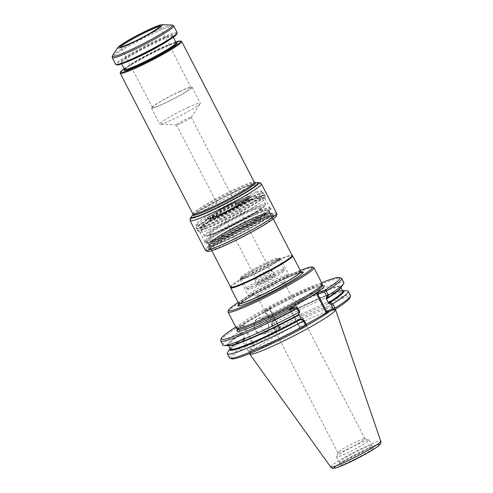 <?xml version="1.0" encoding="UTF-8"?>
<svg xmlns="http://www.w3.org/2000/svg" width="493" height="493" viewBox="0 0 493 493"><rect width="100%" height="100%" fill="white"/><g stroke="black" fill="none" stroke-linecap="round" stroke-linejoin="round"><path stroke-width="0.37" stroke-dasharray="2.46 1.85" d="M191.173 217.61A37.844 3.297 152.7 0 1 207.202 206.32A37.844 3.297 152.7 0 1 258.295 182.965M230.619 287.099A34.584 3.013 152.7 0 1 230.588 286.944A34.584 3.013 152.7 0 1 253.069 272.21A34.584 3.013 152.7 0 1 287.567 256.064A34.584 3.013 152.7 0 1 291.979 255.263A34.584 3.013 152.7 0 1 292.09 255.374M268.106 218.362A34.584 3.013 152.7 0 1 272.629 217.672A34.584 3.013 152.7 0 1 243.277 236.215A34.584 3.013 152.7 0 1 211.158 249.396A34.584 3.013 152.7 0 1 227.07 238.144A34.584 3.013 152.7 0 1 259.528 221.745A34.584 3.013 152.7 0 1 268.106 218.362M243.16 277.423A21.729 1.892 -27.3 0 0 264.833 267.28A21.729 1.892 -27.3 0 0 278.952 258.024A21.729 1.892 -27.3 0 0 278.933 257.925A21.729 1.892 -27.3 0 0 258.757 266.208A21.729 1.892 -27.3 0 0 240.319 277.855A21.729 1.892 -27.3 0 0 240.387 277.929A21.729 1.892 -27.3 0 0 243.16 277.423M276.684 259.521A21.723 1.892 152.7 0 1 279.525 259.09A21.723 1.892 152.7 0 1 265.893 268.186A21.723 1.892 152.7 0 1 243.764 278.576A21.723 1.892 152.7 0 1 240.923 279.013A21.723 1.892 152.7 0 1 254.548 269.917A21.723 1.892 152.7 0 1 276.684 259.521M300.761 271.427A34.935 3.044 -27.3 0 0 296.194 272.124A34.935 3.044 -27.3 0 0 260.6 288.843A34.935 3.044 -27.3 0 0 238.68 303.472M230.558 287.635A34.935 3.044 152.7 0 1 253.26 272.752A34.935 3.044 152.7 0 1 288.103 256.446A34.935 3.044 152.7 0 1 292.559 255.633M277.522 259.035A22.826 1.99 152.7 0 1 280.511 258.579A22.826 1.99 152.7 0 1 261.136 270.817A22.826 1.99 152.7 0 1 239.943 279.519A22.826 1.99 152.7 0 1 254.265 269.961A22.826 1.99 152.7 0 1 277.522 259.035M285.743 274.958A22.826 1.99 152.7 0 1 288.725 274.502A22.826 1.99 152.7 0 1 288.633 274.891A22.826 1.99 152.7 0 1 272.912 284.868A22.826 1.99 152.7 0 1 251.147 294.987A22.826 1.99 152.7 0 1 248.534 295.584A22.826 1.99 152.7 0 1 248.158 295.443A22.826 1.99 152.7 0 1 262.479 285.878A22.826 1.99 152.7 0 1 285.743 274.958M258.942 295.535A15.191 1.325 -27.3 0 0 273.43 288.806A15.191 1.325 -27.3 0 0 283.894 282.162A15.191 1.325 -27.3 0 0 283.956 281.904A15.191 1.325 -27.3 0 0 281.971 282.206A15.191 1.325 -27.3 0 0 266.491 289.477A15.191 1.325 -27.3 0 0 256.958 295.843A15.191 1.325 -27.3 0 0 257.204 295.936A15.191 1.325 -27.3 0 0 258.942 295.535M300.755 272.081A36.741 3.204 -27.3 0 0 269.012 286.069A36.741 3.204 -27.3 0 0 239.222 303.842M362.922 439.047A15.191 1.325 152.7 0 1 364.802 438.665A15.191 1.325 152.7 0 1 364.906 438.745A15.191 1.325 152.7 0 1 352.014 446.886A15.191 1.325 152.7 0 1 337.908 452.679A15.191 1.325 152.7 0 1 337.908 452.549A15.191 1.325 152.7 0 1 348.009 446.011A15.191 1.325 152.7 0 1 362.922 439.047M366.65 440.415A18.259 1.59 152.7 0 1 368.912 439.959A18.259 1.59 152.7 0 1 369.035 440.052A18.259 1.59 152.7 0 1 353.543 449.844A18.259 1.59 152.7 0 1 336.583 456.808A18.259 1.59 152.7 0 1 336.583 456.647A18.259 1.59 152.7 0 1 348.724 448.784A18.259 1.59 152.7 0 1 366.65 440.415M369.46 445.863A18.259 1.59 152.7 0 1 371.808 445.45A18.259 1.59 152.7 0 1 371.845 445.499A18.259 1.59 152.7 0 1 356.353 455.285A18.259 1.59 152.7 0 1 339.394 462.249A18.259 1.59 152.7 0 1 339.375 462.194A18.259 1.59 152.7 0 1 351.127 454.447A18.259 1.59 152.7 0 1 369.46 445.863M371.814 447.527A19.782 1.725 152.7 0 1 374.31 447.046A19.782 1.725 152.7 0 1 357.616 457.738A19.782 1.725 152.7 0 1 339.233 465.152A19.782 1.725 152.7 0 1 352.236 456.678A19.782 1.725 152.7 0 1 371.814 447.527M273.707 320.499A8.091 7.05 71.6 0 0 265.024 316.364A8.091 7.05 71.6 0 0 260.883 326.267A8.091 7.05 71.6 0 0 270.127 331.727A8.091 7.05 71.6 0 0 273.707 320.499M228.308 345.673A64.244 5.602 152.7 0 1 241.299 333.656L241.884 333.36L242.162 333.921L242.531 332.966L240.122 331.844L237.842 327.432L243.086 325.688L241.404 325.072L270.244 308.458L269.917 309.906L270.25 309.968L264.815 311.773L264.846 310.886L265.616 311.206L267.754 315.354L266.984 315.976L269.696 317.239L270.934 317.264L270.269 316.888A64.244 5.602 152.7 0 1 341.168 287.419M272.697 321.602L271.378 324.486L272.697 321.602A64.244 5.602 152.7 0 1 342.432 290.623M249.631 353.845A48.314 4.209 152.7 0 1 280.462 333.441A48.314 4.209 152.7 0 1 329.219 310.584A48.314 4.209 152.7 0 1 335.48 309.536M271.908 323.956L272.21 323.987A68.077 5.934 152.7 0 1 347.183 290.802M230.194 348.557A64.244 5.602 152.7 0 1 243.733 338.371L242.766 341.02L244.941 345.229L246.032 345.538L246.235 346.234L251.436 344.508L251.855 342.678L246.611 344.416L244.3 339.942L245.021 337.785L244.09 337.656L244.318 338.075L243.733 338.371M227.587 352.532A68.077 5.934 152.7 0 1 242.766 341.02M244.392 338.038C236.036 343.399 231.408 346.955 230.508 348.693L230.416 348.995A63.153 5.503 -27.3 0 1 244.09 337.656L244.318 338.075A63.708 5.552 -27.3 0 0 230.33 348.822M242.938 340.786L244.3 339.942M222.842 345.057A68.077 5.934 152.7 0 1 238.31 332.387L241.299 333.656M240.122 331.844L238.606 332.393M267.588 322.527A8.091 7.05 71.6 0 0 258.905 318.398A8.091 7.05 71.6 0 0 254.764 328.301A8.091 7.05 71.6 0 0 264.008 333.761A8.091 7.05 71.6 0 0 267.588 322.527M267.637 315.674L270.269 316.888M267.754 315.354A68.077 5.934 152.7 0 1 343.837 282.606M269.696 317.239L272.185 322.058M272.21 323.987L274.379 328.19A68.077 5.934 152.7 0 1 350.461 295.449M269.917 309.906L278.946 327.401L279.1 326.945L280.696 327.568L275.495 329.299L274.268 329.139L274.379 328.19M274.268 329.139L273.584 328.757L279.02 326.951L270.25 309.968L270.663 308.137L270.324 309.924L279.124 326.97M271.378 324.486L273.584 328.757M246.611 344.416L246.032 345.538M229.467 357.893A68.077 5.934 152.7 0 1 244.941 345.229M242.531 332.966L245.021 337.785M220.698 340.33A68.077 5.934 152.7 0 1 236.172 328.239L238.31 332.387M236.172 328.239L236.572 327.21L237.842 327.432M243.801 325.029L243.086 325.688L251.855 342.678L252.829 342.518L243.801 325.029L242.47 324.536M267.668 322.453A8.369 7.29 71.6 0 0 254.844 321.541A8.369 7.29 71.6 0 0 261.469 334.377A8.369 7.29 71.6 0 0 267.668 322.453M264.815 311.773L266.984 315.976M265.616 311.206A68.077 5.934 152.7 0 1 341.224 278.12M275.495 329.299A66.697 5.811 152.7 0 1 349.87 297.877M280.696 327.568L251.436 344.508M231.79 358.818A66.697 5.811 152.7 0 1 246.235 346.234M306.35 324.585L299.362 326.908L298.949 328.739L305.703 326.495M288.916 309.302L290.593 309.918L297.581 307.601M235.796 327.062A66.697 5.811 152.7 0 1 236.202 326.804L236.572 327.21M241.404 325.072L236.202 326.804M270.244 308.458L270.731 308.131M264.846 310.886L265.462 309.863L270.663 308.137M265.462 309.863A66.697 5.811 152.7 0 1 321.664 282.742M290.593 309.918L299.695 326.964L299.288 326.951L290.593 309.918M298.949 328.739L306.264 324.419M236.406 328.246A48.314 4.209 152.7 0 1 266.719 308.008A48.314 4.209 152.7 0 1 315.958 284.886A48.314 4.209 152.7 0 1 322.274 283.925M313.585 267.489A48.314 4.209 -27.3 0 0 307.601 268.697A48.314 4.209 -27.3 0 0 260.175 290.839A48.314 4.209 -27.3 0 0 228.043 311.644M300.249 270.435A47.211 4.117 -27.3 0 0 238.168 302.474M265.659 271.717A8.301 0.721 152.7 0 1 270.072 270.102A8.301 0.721 152.7 0 1 270.133 270.139A8.301 0.721 152.7 0 1 263.083 274.589A8.301 0.721 152.7 0 1 255.38 277.756A8.301 0.721 152.7 0 1 255.38 277.682A8.301 0.721 152.7 0 1 265.659 271.717M180.937 123.293A8.301 0.721 -27.3 0 0 191.185 117.396A8.301 0.721 -27.3 0 0 191.222 117.254A8.301 0.721 -27.3 0 0 186.748 118.831A8.301 0.721 -27.3 0 0 176.469 124.871A8.301 0.721 -27.3 0 0 176.605 124.92A8.301 0.721 -27.3 0 0 180.937 123.293M273.017 274.613A20.299 1.769 152.7 0 1 283.968 270.854A20.299 1.769 152.7 0 1 266.725 281.645A20.299 1.769 152.7 0 1 247.942 289.453A20.299 1.769 152.7 0 1 273.017 274.613M272.666 273.171A21.1 1.836 152.7 0 1 284.03 269.172A21.1 1.836 152.7 0 1 284.048 269.264A21.1 1.836 152.7 0 1 266.128 280.48A21.1 1.836 152.7 0 1 246.599 288.596A21.1 1.836 152.7 0 1 246.537 288.522A21.1 1.836 152.7 0 1 272.666 273.171M267.508 263.182A21.1 1.836 152.7 0 1 278.872 259.176A21.1 1.836 152.7 0 1 278.89 259.275A21.1 1.836 152.7 0 1 265.179 268.26A21.1 1.836 152.7 0 1 244.134 278.107A21.1 1.836 152.7 0 1 241.441 278.6A21.1 1.836 152.7 0 1 241.379 278.533A21.1 1.836 152.7 0 1 267.508 263.182M266.775 272.567A9.681 0.844 152.7 0 1 271.926 270.682A9.681 0.844 152.7 0 1 271.994 270.731A9.681 0.844 152.7 0 1 263.773 275.926A9.681 0.844 152.7 0 1 254.782 279.617A9.681 0.844 152.7 0 1 254.782 279.531A9.681 0.844 152.7 0 1 266.775 272.567M120.23 72.933A34.584 3.013 152.7 0 1 163.066 48.061A34.584 3.013 152.7 0 1 181.461 41.326M177.147 32.686A34.584 3.013 -27.3 0 0 145.034 45.867A34.584 3.013 -27.3 0 0 115.682 64.41M176.827 33.992A33.826 2.946 -27.3 0 0 145.41 46.601A33.826 2.946 -27.3 0 0 116.94 64.903M124.113 68.675A33.826 2.946 152.7 0 1 162.45 47.593A33.826 2.946 152.7 0 1 175.742 42.022M179.329 91.753A21.723 1.892 152.7 0 1 191.031 87.631A21.723 1.892 152.7 0 1 172.599 99.278A21.723 1.892 152.7 0 1 152.429 107.554A21.723 1.892 152.7 0 1 179.329 91.753M159.905 26.782A22.062 1.923 152.7 0 1 160.071 26.899A22.062 1.923 152.7 0 1 160.089 26.961A22.062 1.923 152.7 0 1 141.349 38.725A22.062 1.923 152.7 0 1 120.896 47.186A22.062 1.923 152.7 0 1 120.859 47.137A22.062 1.923 152.7 0 1 120.859 46.934M179.717 91.458A22.826 1.99 152.7 0 1 192.017 87.125A22.826 1.99 152.7 0 1 172.642 99.364A22.826 1.99 152.7 0 1 151.45 108.066A22.826 1.99 152.7 0 1 179.717 91.458M187.999 107.499A22.826 1.99 152.7 0 1 200.294 103.166A22.826 1.99 152.7 0 1 200.201 103.555A22.826 1.99 152.7 0 1 180.925 115.405A22.826 1.99 152.7 0 1 160.102 124.254A22.826 1.99 152.7 0 1 159.726 124.107A22.826 1.99 152.7 0 1 187.999 107.499M257.371 226.959A34.584 3.013 -27.3 0 0 271.994 216.445A34.584 3.013 -27.3 0 0 258.893 220.519A34.584 3.013 -27.3 0 0 226.441 236.917A34.584 3.013 -27.3 0 0 210.529 248.17A34.584 3.013 -27.3 0 0 257.371 226.959M257.629 218.072A34.584 3.013 152.7 0 1 270.731 213.999A34.584 3.013 152.7 0 1 241.379 232.536A34.584 3.013 152.7 0 1 209.266 245.724A34.584 3.013 152.7 0 1 225.178 234.465A34.584 3.013 152.7 0 1 257.629 218.072M257.093 217.031A34.584 3.013 152.7 0 1 265.672 213.648A34.584 3.013 152.7 0 1 269.954 212.785A34.584 3.013 152.7 0 1 270.195 212.958A34.584 3.013 152.7 0 1 240.843 231.5A34.584 3.013 152.7 0 1 208.73 244.682A34.584 3.013 152.7 0 1 208.724 244.386A34.584 3.013 152.7 0 1 225.831 232.745A34.584 3.013 152.7 0 1 257.093 217.031M255.738 214.393A34.584 3.013 152.7 0 1 268.839 210.32A34.584 3.013 152.7 0 1 239.487 228.863A34.584 3.013 152.7 0 1 207.368 242.051A34.584 3.013 152.7 0 1 223.28 230.792A34.584 3.013 152.7 0 1 255.738 214.393M256.033 212.218A36.661 3.198 152.7 0 1 269.807 207.781A36.661 3.198 152.7 0 1 269.924 207.904A36.661 3.198 152.7 0 1 238.809 227.556A36.661 3.198 152.7 0 1 204.768 241.533A36.661 3.198 152.7 0 1 204.731 241.367A36.661 3.198 152.7 0 1 222.355 229.183A36.661 3.198 152.7 0 1 256.033 212.218M251.103 202.666A36.661 3.198 152.7 0 1 264.994 198.346A36.661 3.198 152.7 0 1 265.024 198.513A36.661 3.198 152.7 0 1 233.879 218.005A36.661 3.198 152.7 0 1 199.948 232.098A36.661 3.198 152.7 0 1 199.838 231.981A36.661 3.198 152.7 0 1 216.698 220.051A36.661 3.198 152.7 0 1 251.103 202.666M248.078 196.454A36.92 3.217 152.7 0 1 261.943 191.987A36.92 3.217 152.7 0 1 262.06 192.104A36.92 3.217 152.7 0 1 230.73 211.898A36.92 3.217 152.7 0 1 196.442 225.973A36.92 3.217 152.7 0 1 196.411 225.806A36.92 3.217 152.7 0 1 214.159 213.543A36.92 3.217 152.7 0 1 248.078 196.454M256.6 191.617A36.92 3.217 152.7 0 1 261.432 190.883A36.92 3.217 152.7 0 1 230.095 210.677A36.92 3.217 152.7 0 1 195.813 224.753A36.92 3.217 152.7 0 1 212.797 212.736A36.92 3.217 152.7 0 1 247.443 195.228A36.92 3.217 152.7 0 1 256.6 191.617M264.747 213.309A33.826 2.946 152.7 0 1 268.938 212.465A33.826 2.946 152.7 0 1 240.467 230.767A33.826 2.946 152.7 0 1 209.05 243.369A33.826 2.946 152.7 0 1 231.544 228.807A33.826 2.946 152.7 0 1 264.747 213.309M209.624 235.512A33.826 2.946 -27.3 0 0 242.827 220.014A33.826 2.946 -27.3 0 0 265.32 205.452A33.826 2.946 -27.3 0 0 233.904 218.054A33.826 2.946 -27.3 0 0 205.433 236.357A33.826 2.946 -27.3 0 0 209.624 235.512M208.699 235.173A34.584 3.013 -27.3 0 0 242.648 219.323A34.584 3.013 -27.3 0 0 265.647 204.435A34.584 3.013 -27.3 0 0 265.647 204.139A34.584 3.013 -27.3 0 0 233.528 217.321A34.584 3.013 -27.3 0 0 204.176 235.864A34.584 3.013 -27.3 0 0 204.416 236.036A34.584 3.013 -27.3 0 0 208.699 235.173M247.702 196.769A25.18 2.194 152.7 0 1 250.586 196.103A25.18 2.194 152.7 0 1 229.627 209.765A25.18 2.194 152.7 0 1 206.351 218.935A25.18 2.194 152.7 0 1 223.693 207.929A25.18 2.194 152.7 0 1 247.702 196.769M236.886 201.458A23.633 2.058 152.7 0 1 244.466 198.192A23.633 2.058 152.7 0 1 243.591 201.791A23.633 2.058 152.7 0 1 215.034 216.526A23.633 2.058 152.7 0 1 211.596 215.158A23.633 2.058 152.7 0 1 236.886 201.458M237.515 204.176A22.056 1.923 152.7 0 1 246.512 200.429A22.056 1.923 152.7 0 1 249.372 199.955A22.056 1.923 152.7 0 1 249.396 199.992A22.056 1.923 152.7 0 1 230.681 211.811A22.056 1.923 152.7 0 1 210.203 220.217A22.056 1.923 152.7 0 1 210.191 220.174A22.056 1.923 152.7 0 1 237.515 204.176M245.982 197.767A22.912 1.997 152.7 0 1 247.677 198.87A22.912 1.997 152.7 0 1 229.535 209.593A22.912 1.997 152.7 0 1 210.289 218.165A22.912 1.997 152.7 0 1 218.818 210.856A22.912 1.997 152.7 0 1 245.982 197.767M245.68 198.796A22.062 1.923 152.7 0 1 248.564 198.352A22.062 1.923 152.7 0 1 248.583 198.414A22.062 1.923 152.7 0 1 229.843 210.184A22.062 1.923 152.7 0 1 209.396 218.639A22.062 1.923 152.7 0 1 209.352 218.59A22.062 1.923 152.7 0 1 223.193 209.352A22.062 1.923 152.7 0 1 245.68 198.796M257.383 182.749A37.493 3.266 -27.3 0 0 237.799 190.101A37.493 3.266 -27.3 0 0 191.524 216.741M239.432 304.212A36.026 3.143 152.7 0 1 265.567 288.189A36.026 3.143 152.7 0 1 297.883 273.307A36.026 3.143 152.7 0 1 300.933 272.469M301.975 273.775A36.026 3.143 152.7 0 1 301.734 274.016A36.026 3.143 152.7 0 1 275.605 290.032A36.026 3.143 152.7 0 1 243.283 304.921A36.026 3.143 152.7 0 1 240.227 305.765A36.026 3.143 152.7 0 1 239.894 305.82M239.019 303.694A34.812 3.032 152.7 0 1 259.706 289.514A34.812 3.032 152.7 0 1 296.176 272.309A34.812 3.032 152.7 0 1 300.755 271.834M335.943 465.922A25.426 2.219 152.7 0 1 355.059 454.626A25.426 2.219 152.7 0 1 376.091 445.05A25.426 2.219 152.7 0 1 376.837 444.815M330.729 467.056A28.163 2.453 152.7 0 1 348.231 455.316A28.163 2.453 152.7 0 1 377.083 441.753A28.163 2.453 152.7 0 1 380.781 441.223M270.047 317.061A63.708 5.552 152.7 0 1 332.627 287.844A63.708 5.552 152.7 0 1 326.816 298.216M270.934 317.264A63.153 5.503 152.7 0 1 340.725 287.314A63.153 5.503 152.7 0 1 340.601 288.146M342.567 290.888A63.708 5.552 -27.3 0 0 272.481 321.775C292.842 310.756 315.958 299.732 329.589 294.543C343.171 289.379 343.387 291.363 342.66 291.061A63.153 5.503 -27.3 0 0 272.863 320.998M229.227 345.63A63.153 5.503 152.7 0 1 228.481 345.248L228.475 345.236C227.748 344.934 227.963 346.918 241.558 341.754C255.189 336.559 278.298 325.534 298.672 314.509A63.708 5.552 152.7 0 1 236.073 343.738A63.708 5.552 152.7 0 1 241.884 333.36M228.703 345.667L228.481 345.248A63.153 5.503 152.7 0 1 242.162 333.921M306.054 325.916A47.513 4.141 152.7 0 1 248.977 350.831A47.513 4.141 152.7 0 1 279.297 330.766A47.513 4.141 152.7 0 1 327.241 308.285A47.513 4.141 152.7 0 1 333.404 307.256A47.513 4.141 152.7 0 1 329.922 311.231M327.42 306.584A48.585 4.234 152.7 0 1 291.788 332.048A48.585 4.234 152.7 0 1 252.595 345.057A48.585 4.234 152.7 0 1 327.42 306.584M278.946 327.401L280.277 327.894M252.502 343.972L252.829 342.518M289.594 309.074L290.667 309.468M299.695 326.964L299.368 328.418M237.534 329.669A49.041 4.277 152.7 0 1 272.191 308.026A49.041 4.277 152.7 0 1 317.732 286.944A49.041 4.277 152.7 0 1 322.779 285.669M237.361 329.312A47.969 4.178 152.7 0 1 266.923 309.401A47.969 4.178 152.7 0 1 316.284 286.18A47.969 4.178 152.7 0 1 322.595 285.318M269.788 277.097A11.068 0.968 152.7 0 1 271.816 277.923A11.068 0.968 152.7 0 1 256.138 285.2A11.068 0.968 152.7 0 1 269.788 277.097M268.673 276.24A9.681 0.844 152.7 0 1 273.886 274.404A9.681 0.844 152.7 0 1 265.672 279.599A9.681 0.844 152.7 0 1 256.674 283.29A9.681 0.844 152.7 0 1 268.673 276.24M192.985 214.498L192.954 214.547A35.139 3.063 152.7 0 1 192.985 214.498A35.139 3.063 152.7 0 1 236.357 189.534A35.139 3.063 152.7 0 1 254.715 182.638A35.139 3.063 152.7 0 1 254.77 182.644L254.715 182.638M192.892 213.999A34.584 3.013 152.7 0 1 235.722 188.831A34.584 3.013 152.7 0 1 254.357 182.274M171.989 25.051A33.894 2.952 -27.3 0 0 154.284 31.7A33.894 2.952 -27.3 0 0 112.447 55.783M173.709 26.012A34.584 3.013 -27.3 0 0 141.59 39.2A34.584 3.013 -27.3 0 0 112.238 57.736M136.358 57.219A29.746 2.594 -27.3 0 0 173.031 35.447A29.746 2.594 -27.3 0 0 130.898 54.994A29.746 2.594 -27.3 0 0 136.358 57.219M124.489 69.402A29.05 2.533 152.7 0 1 160.465 48.265A29.05 2.533 152.7 0 1 176.118 42.755M169.777 39.594A29.05 2.533 -27.3 0 0 172.895 36.507A29.05 2.533 -27.3 0 0 157.242 42.022A29.05 2.533 -27.3 0 0 121.26 63.159A29.05 2.533 -27.3 0 0 125.586 62.401M124.569 69.495A29.746 2.594 152.7 0 1 161.026 48.69A29.746 2.594 152.7 0 1 176.143 42.873M276.598 213.296A40.118 3.494 -27.3 0 0 261.401 218.023A40.118 3.494 -27.3 0 0 223.754 237.041A40.118 3.494 -27.3 0 0 205.298 250.099M222.497 246.506A38.047 3.315 -27.3 0 0 275.612 216.624A38.047 3.315 -27.3 0 0 227.575 237.478A38.047 3.315 -27.3 0 0 222.497 246.506M190.125 220.704A40.118 3.494 152.7 0 1 208.582 207.652A40.118 3.494 152.7 0 1 246.229 188.628A40.118 3.494 152.7 0 1 261.426 183.901M191.364 217.019A38.047 3.315 152.7 0 1 244.226 187.5A38.047 3.315 152.7 0 1 257.703 182.78M259.601 220.044A35.971 3.137 152.7 0 1 254.801 228.579A35.971 3.137 152.7 0 1 209.389 248.299A35.971 3.137 152.7 0 1 259.601 220.044M259.62 219.539A36.383 3.174 152.7 0 1 273.405 215.256A36.383 3.174 152.7 0 1 242.525 234.76A36.383 3.174 152.7 0 1 208.742 248.632A36.383 3.174 152.7 0 1 225.48 236.788A36.383 3.174 152.7 0 1 259.62 219.539M258.739 217.826A36.383 3.174 152.7 0 1 272.518 213.537A36.383 3.174 152.7 0 1 241.644 233.047A36.383 3.174 152.7 0 1 207.855 246.913A36.383 3.174 152.7 0 1 224.592 235.075A36.383 3.174 152.7 0 1 258.739 217.826M258.338 217.598A35.971 3.137 152.7 0 1 253.538 226.133A35.971 3.137 152.7 0 1 208.12 245.847A35.971 3.137 152.7 0 1 258.338 217.598M256.791 213.691A36.661 3.198 152.7 0 1 251.898 222.386A36.661 3.198 152.7 0 1 205.612 242.482A36.661 3.198 152.7 0 1 256.791 213.691M250.74 200.244A37.955 3.309 152.7 0 1 265.148 195.949A37.955 3.309 152.7 0 1 232.912 216.125A37.955 3.309 152.7 0 1 197.785 230.718A37.955 3.309 152.7 0 1 214.387 218.664A37.955 3.309 152.7 0 1 250.74 200.244M250.629 199.911A38.047 3.315 152.7 0 1 265.043 195.431A38.047 3.315 152.7 0 1 232.751 215.823A38.047 3.315 152.7 0 1 197.428 230.33A38.047 3.315 152.7 0 1 214.93 217.949A38.047 3.315 152.7 0 1 250.629 199.911M249.624 197.958A38.047 3.315 152.7 0 1 264.032 193.478A38.047 3.315 152.7 0 1 231.747 213.876A38.047 3.315 152.7 0 1 196.417 228.376A38.047 3.315 152.7 0 1 213.919 215.996A38.047 3.315 152.7 0 1 249.624 197.958M249.415 197.681A37.955 3.309 152.7 0 1 263.675 193.09A37.955 3.309 152.7 0 1 231.587 213.561A37.955 3.309 152.7 0 1 196.313 227.858A37.955 3.309 152.7 0 1 214.554 215.25A37.955 3.309 152.7 0 1 249.415 197.681M256.656 212.791A37.141 3.235 152.7 0 1 270.608 208.292A37.141 3.235 152.7 0 1 239.21 228.327A37.141 3.235 152.7 0 1 204.687 242.322A37.141 3.235 152.7 0 1 222.54 229.978A37.141 3.235 152.7 0 1 256.656 212.791M212.717 233.725A29.746 2.594 -27.3 0 0 258.523 210.166A29.746 2.594 -27.3 0 0 234.532 218.134A29.746 2.594 -27.3 0 0 212.717 233.725M213.555 234.033A29.05 2.533 -27.3 0 0 243.16 220.131A29.05 2.533 -27.3 0 0 261.389 207.96A29.05 2.533 -27.3 0 0 257.592 208.545A29.05 2.533 -27.3 0 0 227.988 222.448A29.05 2.533 -27.3 0 0 209.759 234.613A29.05 2.533 -27.3 0 0 213.555 234.033M260.815 214.788A29.05 2.533 152.7 0 1 264.612 214.209A29.05 2.533 152.7 0 1 239.962 229.781A29.05 2.533 152.7 0 1 212.982 240.855A29.05 2.533 152.7 0 1 231.211 228.69A29.05 2.533 152.7 0 1 260.815 214.788M261.654 215.096A29.746 2.594 152.7 0 1 239.838 230.687A29.746 2.594 152.7 0 1 215.848 238.655A29.746 2.594 152.7 0 1 261.654 215.096M205.254 228.505A34.584 3.013 -27.3 0 0 240.498 211.953A34.584 3.013 -27.3 0 0 262.202 197.465A34.584 3.013 -27.3 0 0 230.083 210.653A34.584 3.013 -27.3 0 0 200.731 229.196A34.584 3.013 -27.3 0 0 205.254 228.505M205.236 227.137A33.894 2.952 -27.3 0 0 241.94 209.728A33.894 2.952 -27.3 0 0 260.489 196.504A33.894 2.952 -27.3 0 0 256.606 197.403A33.894 2.952 -27.3 0 0 224.284 212.421A33.894 2.952 -27.3 0 0 200.941 227.236A33.894 2.952 -27.3 0 0 205.236 227.137M211.596 215.158L227.273 206.16L236.658 201.545A23.122 2.015 152.7 0 1 244.09 198.34A23.122 2.015 152.7 0 1 243.234 201.859A23.122 2.015 152.7 0 1 215.299 216.273A23.122 2.015 152.7 0 1 211.935 214.936A23.122 2.015 152.7 0 1 236.677 201.532L244.466 198.192M236.732 202.845A21.858 1.904 152.7 0 1 248.515 198.697A21.858 1.904 152.7 0 1 229.96 210.412A21.858 1.904 152.7 0 1 209.667 218.75A21.858 1.904 152.7 0 1 236.732 202.845M237.065 203.486A21.858 1.904 152.7 0 1 248.842 199.338A21.858 1.904 152.7 0 1 230.293 211.059A21.858 1.904 152.7 0 1 209.993 219.391A21.858 1.904 152.7 0 1 237.065 203.486M237.176 203.671A21.889 1.91 152.7 0 1 248.94 199.48A21.889 1.91 152.7 0 1 230.391 211.25A21.889 1.91 152.7 0 1 210.055 219.551A21.889 1.91 152.7 0 1 237.176 203.671M211.158 249.396L211.811 250.666M272.629 217.672L273.282 218.935M279.525 259.09L278.933 257.925M240.923 279.013L240.319 277.855M239.943 279.519L248.158 295.443M280.511 258.579L288.725 274.502M283.894 282.162L288.633 274.891M257.204 295.936L248.534 295.584M239.518 305.894L246.093 303.922C252.071 301.63 259.608 298.203 268.697 293.631C284.325 285.749 298.524 277.288 301.734 274.016L302.252 273.516M301.26 272.691L297.495 273.572C291.092 275.772 282.014 279.864 270.263 285.841L252.206 295.72C245.767 299.541 241.675 302.301 239.931 304.002L239.425 304.606M364.906 438.745L283.956 281.904M337.908 452.679L256.958 295.843M337.908 452.549L336.583 456.647M364.802 438.665L368.912 439.959M336.583 456.808L339.394 462.249M369.035 440.052L371.845 445.499M374.31 447.046L371.808 445.45M339.233 465.152L339.375 462.194M340.94 287.739L340.718 287.302C340.848 288.423 336.189 292.078 326.742 298.259M264.008 333.761L270.127 331.727M258.905 318.398L265.024 316.364M335.302 309.339L333.231 306.664L332.621 307.447C331 309.123 327.309 311.773 321.535 315.397C312.907 320.752 302.492 326.557 290.285 332.812C276.967 339.578 265.992 344.613 257.358 347.916L248.601 350.344L249.575 353.586M279.1 326.945L280.764 327.555M288.849 309.314L290.513 309.924L299.288 326.951L298.881 328.745M322.97 285.798C323.094 285.915 323.322 285.213 317.572 287.018C306.313 290.636 278.779 303.916 259.343 315.119C248.959 321.097 242.112 325.546 238.803 328.474L237.534 329.897M176.469 124.871L255.38 277.756M191.222 117.254L270.133 270.139M241.379 278.533L246.537 288.522M278.872 259.176L284.03 269.172M278.89 259.275L278.952 258.024M241.441 278.6L240.387 277.929M255.38 277.682L254.782 279.531M270.072 270.102L271.926 270.682M254.782 279.617L256.674 283.29L256.625 284.529L257.099 284.128C259.984 282.101 264.193 279.765 269.739 277.128L274.934 275.082L273.886 274.404L271.994 270.731M283.968 270.854L284.048 269.264M247.942 289.453L246.599 288.596M173.271 37.234L172.852 36.229L168.816 39.551C160.379 45.079 149.564 50.964 136.382 57.2C130.183 60.066 125.672 61.89 122.837 62.679L121.062 62.962L121.642 63.887M176.321 42.946L175.754 42.971C173.394 43.353 168.477 45.27 161.001 48.708C147.814 54.945 137.005 60.83 128.568 66.364L124.526 69.679M191.031 87.631L160.071 26.899M152.429 107.554L120.859 47.137M151.45 108.066L159.726 124.107M192.017 87.125L200.294 103.166M191.185 117.396L200.201 103.555M176.605 124.92L160.102 124.254M160.089 26.961L160.157 26.499M120.896 47.186L120.489 46.977M257.167 182.737L244.343 187.432L223.15 197.594L198.987 211.25L191.641 216.556M209.266 245.724L210.529 248.17M270.731 213.999L271.994 216.445M273.405 215.256C274.219 215.225 273.344 216.335 270.786 218.59C264.377 223.317 253.877 229.399 239.278 236.843C228.974 242.014 220.809 245.68 214.775 247.831L210.868 248.965C209.106 249.094 208.397 248.977 208.742 248.632L207.855 246.913L208.249 245.588L210.474 243.579L222.398 235.913C234.489 228.943 246.475 222.83 258.363 217.586C268.001 213.463 270.46 213.093 271.205 213.093L272.518 213.537L273.405 215.256M207.368 242.051L208.73 244.682M268.839 210.32L270.195 212.958M199.838 231.981L204.768 241.533M264.994 198.346L269.924 207.904M265.024 198.513L265.043 195.431L264.032 193.478L261.943 191.987M199.948 232.098L197.428 230.33L196.417 228.376L196.411 225.806M195.813 224.753L196.442 225.973M261.432 190.883L262.06 192.104M269.807 207.781L270.608 208.292C271.144 208.434 271.138 209.007 270.595 210.006C270.244 211.676 253.79 221.998 235.697 231.001C226.386 235.666 218.719 239.148 212.699 241.428C207.645 243.191 205.168 243.776 205.267 243.191L204.687 242.322L204.731 241.367M212.816 233.682L209.556 234.421L213.019 241.132C213.635 240.812 211.152 242.125 217.062 237.817C223.187 233.522 240.023 224.297 253.229 218.467L261.555 215.139L264.815 214.4L261.352 207.689C260.735 208.009 263.219 206.696 257.309 211.004C251.184 215.299 234.348 224.525 221.141 230.354L212.816 233.682M209.05 243.369L208.724 244.386M268.938 212.465L269.954 212.785M265.32 205.452L265.647 204.435M205.433 236.357L204.416 236.036M206.351 218.935L200.941 227.236L200.731 229.196L204.176 235.864M250.586 196.103L260.489 196.504L262.202 197.465L265.647 204.139M249.372 199.955L248.478 197.97C248.515 197.804 249.082 198.007 243.764 201.477L229.017 209.765C217.616 215.601 210.412 218.319 209.359 218.276L210.191 220.174M248.583 198.414L248.651 197.958L247.677 198.87M209.396 218.639L208.983 218.43L210.289 218.165M249.396 199.992L248.564 198.352M210.203 220.217L209.352 218.59"/><path stroke-width="0.74" d="M258.295 182.965A37.844 3.297 152.7 0 1 211.589 210.647A37.844 3.297 152.7 0 1 191.173 217.61L191.524 216.741A37.493 3.266 -27.3 0 0 211.565 210.264A37.493 3.266 -27.3 0 0 245.699 192.295A37.493 3.266 -27.3 0 0 257.383 182.749L258.295 182.965M273.282 218.935L292.09 255.374A34.584 3.013 152.7 0 1 262.738 273.917A34.584 3.013 152.7 0 1 230.619 287.099L211.811 250.666M230.588 287.789L238.68 303.472A34.935 3.044 -27.3 0 0 238.846 303.614A34.935 3.044 -27.3 0 0 243.252 302.77A34.935 3.044 -27.3 0 0 277.842 286.599A34.935 3.044 -27.3 0 0 300.785 271.643A34.935 3.044 -27.3 0 0 300.761 271.427L292.669 255.75A34.935 3.044 152.7 0 1 263.028 274.472A34.935 3.044 152.7 0 1 230.588 287.789A34.935 3.044 152.7 0 1 230.558 287.635L230.588 287.031M292.053 255.306L292.559 255.633A34.935 3.044 152.7 0 1 292.669 255.75M239.222 303.842A36.741 3.204 -27.3 0 0 239.518 305.894A36.741 3.204 -27.3 0 0 242.636 305.031A36.741 3.204 -27.3 0 0 275.605 289.853A36.741 3.204 -27.3 0 0 302.252 273.516A36.741 3.204 -27.3 0 0 300.755 272.081M343.547 283.765L341.168 287.419A64.244 5.602 152.7 0 1 327.401 297.92L326.816 298.216L327.044 298.641L326.113 298.511L326.834 296.348L328.369 295.276A68.077 5.934 152.7 0 0 343.547 283.765A68.077 5.934 152.7 0 0 343.837 282.606L341.698 278.459A68.077 5.934 152.7 0 1 326.224 291.129L328.369 295.276M326.816 298.216L327.044 298.641A63.153 5.503 152.7 0 0 340.601 288.146M328.973 302.375L329.244 302.93L329.835 302.634L332.824 303.91L334.993 308.113L334.593 309.148L334.963 309.555L328.209 311.798L326.526 311.182L333.323 308.926L331.013 304.452L328.597 303.331L328.973 302.375A63.153 5.503 -27.3 0 0 342.653 291.049L340.94 287.739M342.432 290.623A64.244 5.602 152.7 0 1 342.826 290.623A64.244 5.602 152.7 0 1 329.835 302.634M335.302 309.339L335.48 309.536A48.314 4.209 152.7 0 1 335.56 309.666A48.314 4.209 152.7 0 1 294.537 335.517A48.314 4.209 152.7 0 1 249.692 353.986A48.314 4.209 152.7 0 1 249.631 353.845L249.575 353.586M342.826 290.623L347.183 290.802A68.077 5.934 152.7 0 1 348.292 291.24A68.077 5.934 152.7 0 1 332.824 303.91M229.966 348.878L227.587 352.532A68.077 5.934 152.7 0 0 227.298 353.691A68.077 5.934 152.7 0 0 303.38 320.943L303.497 320.623L300.866 319.409A64.244 5.602 152.7 0 1 229.966 348.878A64.244 5.602 152.7 0 1 230.194 348.557M300.866 319.409L300.2 319.033L301.433 319.057L304.15 320.314L306.35 324.585L306.319 325.472L305.549 325.152A68.077 5.934 152.7 0 1 229.941 358.238A68.077 5.934 152.7 0 1 229.467 357.893L227.298 353.691M299.756 311.81L297.581 307.601L296.897 307.219L296.786 308.162L298.924 312.309L299.756 311.81L298.431 314.694A64.244 5.602 152.7 0 1 228.308 345.673L223.951 345.494A68.077 5.934 152.7 0 1 222.842 345.057L220.704 340.909A68.077 5.934 152.7 0 1 220.698 340.33L221.295 338.481A66.697 5.811 152.7 0 1 235.796 327.062M298.924 312.309A68.077 5.934 152.7 0 1 223.951 345.494M299.226 312.334L298.431 314.694M327.401 297.92L328.196 295.504M326.113 298.511L328.597 303.331M332.529 303.898L331.013 304.452M333.323 308.926L334.593 309.148M348.292 291.24L350.461 295.449A68.077 5.934 152.7 0 1 350.468 296.028A68.077 5.934 152.7 0 1 334.993 308.113M303.38 320.943L305.549 325.152M304.15 320.314L303.497 320.623M298.949 314.238L301.433 319.057M296.786 308.162A68.077 5.934 152.7 0 1 220.704 340.909M321.664 282.742A66.697 5.811 152.7 0 1 339.375 277.534L341.224 278.12A68.077 5.934 152.7 0 1 341.698 278.459M326.224 291.129L325.133 290.821L324.554 291.936L317.757 294.192L316.783 294.352L317.11 292.897L288.849 309.314L295.671 307.059L296.897 307.219M326.834 296.348L324.554 291.936M350.468 296.028L349.87 297.877A66.697 5.811 152.7 0 1 334.963 309.555M229.941 358.238L231.79 358.818A66.697 5.811 152.7 0 0 305.703 326.495L306.319 325.472M295.671 307.059A66.697 5.811 152.7 0 1 221.295 338.481M339.375 277.534A66.697 5.811 152.7 0 1 324.93 290.118L325.133 290.821M316.783 294.352L325.811 311.847L326.526 311.182L317.757 294.192L318.176 292.361L324.93 290.118M318.176 292.361L317.11 292.897M306.264 324.419L328.209 311.798M313.918 267.736L322.274 283.925A48.314 4.209 152.7 0 1 322.311 284.017A48.314 4.209 152.7 0 1 281.275 309.826A48.314 4.209 152.7 0 1 236.461 328.326A48.314 4.209 152.7 0 1 236.406 328.246L228.049 312.057A48.314 4.209 -27.3 0 0 234.366 311.089A48.314 4.209 -27.3 0 0 283.604 287.967A48.314 4.209 -27.3 0 0 313.918 267.736A48.314 4.209 -27.3 0 0 313.585 267.489L312.106 267.027A47.211 4.117 -27.3 0 0 300.249 270.435M238.168 302.474A47.211 4.117 -27.3 0 0 228.524 310.165L228.043 311.644A48.314 4.209 -27.3 0 0 228.049 312.057M228.524 310.165A47.211 4.117 -27.3 0 0 234.699 309.622A47.211 4.117 -27.3 0 0 284.553 286.076A47.211 4.117 -27.3 0 0 312.106 267.027M175.742 42.022A33.826 2.946 152.7 0 1 180.444 41.005L181.461 41.326A34.584 3.013 152.7 0 1 181.701 41.498A34.584 3.013 152.7 0 1 152.349 60.041A34.584 3.013 152.7 0 1 120.23 73.229A34.584 3.013 152.7 0 1 120.23 72.933L120.557 71.916A33.826 2.946 152.7 0 1 124.113 68.675M148.14 30.196A22.912 1.997 152.7 0 1 159.184 27.417A22.912 1.997 152.7 0 1 141.041 38.134A22.912 1.997 152.7 0 1 121.796 46.712A22.912 1.997 152.7 0 1 125.37 42.355A22.912 1.997 152.7 0 1 148.14 30.196M148.935 29.592A25.18 2.194 152.7 0 1 162.092 24.65A25.18 2.194 152.7 0 1 141.134 38.312A25.18 2.194 152.7 0 1 117.858 47.482A25.18 2.194 152.7 0 1 148.935 29.592M134.318 57.847A34.584 3.013 -27.3 0 0 177.153 32.976A34.584 3.013 -27.3 0 0 177.147 32.686L173.709 26.012A34.584 3.013 -27.3 0 1 130.873 51.18A34.584 3.013 -27.3 0 1 112.238 57.736L115.682 64.41A34.584 3.013 -27.3 0 0 115.923 64.583A34.584 3.013 -27.3 0 0 134.318 57.847M115.923 64.583L116.94 64.903A33.826 2.946 -27.3 0 0 134.928 58.316A33.826 2.946 -27.3 0 0 176.827 33.992L177.153 32.976M180.444 41.005A33.826 2.946 152.7 0 1 151.973 59.308A33.826 2.946 152.7 0 1 120.557 71.916M120.859 46.934A22.062 1.923 152.7 0 1 148.183 31.084A22.062 1.923 152.7 0 1 159.905 26.782M300.933 272.469A36.026 3.143 152.7 0 1 301.975 273.775M239.894 305.82A36.026 3.143 152.7 0 1 239.432 304.212M301.26 272.691L300.755 271.834A34.812 3.032 152.7 0 1 271.181 290.278A34.812 3.032 152.7 0 1 239.019 303.694L239.425 304.6M376.837 444.815A25.426 2.219 152.7 0 1 357.838 458.176A25.426 2.219 152.7 0 1 335.943 465.922M330.729 467.056C331.647 467.986 332.565 468.424 333.49 468.35L336.171 467.851L345.809 464.03L364.9 454.417C371.093 450.99 375.555 448.217 378.291 446.103L380.467 443.873C380.867 443.275 380.972 442.394 380.781 441.223A28.163 2.453 152.7 0 1 356.87 456.29A28.163 2.453 152.7 0 1 330.729 467.056L249.692 353.986M329.244 302.93A63.708 5.552 -27.3 0 0 342.567 290.888M230.33 348.822A63.708 5.552 -27.3 0 0 301.087 319.236M228.703 345.667L230.416 348.995A63.153 5.503 -27.3 0 0 300.2 319.033M298.271 315.298A63.153 5.503 152.7 0 1 229.227 345.63M329.922 311.231A47.513 4.141 152.7 0 1 306.054 325.916M327.142 312.334L325.811 311.847M298.499 303.676A49.041 4.277 152.7 0 1 253.957 325.867A49.041 4.277 152.7 0 1 237.534 329.669M322.779 285.669A49.041 4.277 152.7 0 1 307.946 298.203M322.97 285.798L322.595 285.318A47.969 4.178 152.7 0 1 281.848 310.941A47.969 4.178 152.7 0 1 237.361 329.312L236.461 328.326M257.383 182.749L254.77 182.644A35.139 3.063 152.7 0 1 225.467 201.705A35.139 3.063 152.7 0 1 192.954 214.547L191.524 216.741M181.701 41.498L254.357 182.274A34.584 3.013 152.7 0 1 225.005 200.811A34.584 3.013 152.7 0 1 192.892 213.999L192.985 214.498M117.858 47.482L112.447 55.783A33.894 2.952 -27.3 0 0 130.565 49.929A33.894 2.952 -27.3 0 0 161.427 33.678A33.894 2.952 -27.3 0 0 171.989 25.051L173.709 26.012M173.271 37.234L176.118 42.755A29.05 2.533 152.7 0 1 151.462 58.328A29.05 2.533 152.7 0 1 124.489 69.402L124.624 69.525M125.586 62.401A29.05 2.533 -27.3 0 0 136.912 57.644A29.05 2.533 -27.3 0 0 169.777 39.594M176.143 42.873A29.746 2.594 152.7 0 1 151.807 58.994A29.746 2.594 152.7 0 1 124.569 69.495M220.494 245.372A40.118 3.494 -27.3 0 0 258.141 226.355A40.118 3.494 -27.3 0 0 276.598 213.296C277.091 214.424 276.783 215.607 275.673 216.852C274.04 218.781 268.408 222.546 258.763 228.154C246.321 235.229 234.193 241.367 222.38 246.568C215.934 249.384 211.386 250.992 208.73 251.405L206.844 251.338L205.298 250.099A40.118 3.494 -27.3 0 0 220.494 245.372M276.598 213.296L261.426 183.901A40.118 3.494 152.7 0 1 227.378 205.415A40.118 3.494 152.7 0 1 190.125 220.704L205.298 250.099M257.703 182.78A38.047 3.315 152.7 0 1 226.349 203.412A38.047 3.315 152.7 0 1 191.364 217.019M380.781 441.223L335.56 309.666M237.534 329.897L237.361 329.312M322.595 285.318L322.311 284.017M120.23 73.229L192.892 213.999M162.092 24.65L171.989 25.051M121.642 63.887L124.489 69.402M112.238 57.736L112.447 55.783M160.089 26.961L160.157 26.499L159.184 27.417M120.896 47.186L120.489 46.977L121.796 46.712M254.357 182.274L254.715 182.638M191.641 216.556L190.206 218.288L190.125 220.704M261.426 183.901L259.879 182.663L257.167 182.737"/></g></svg>
